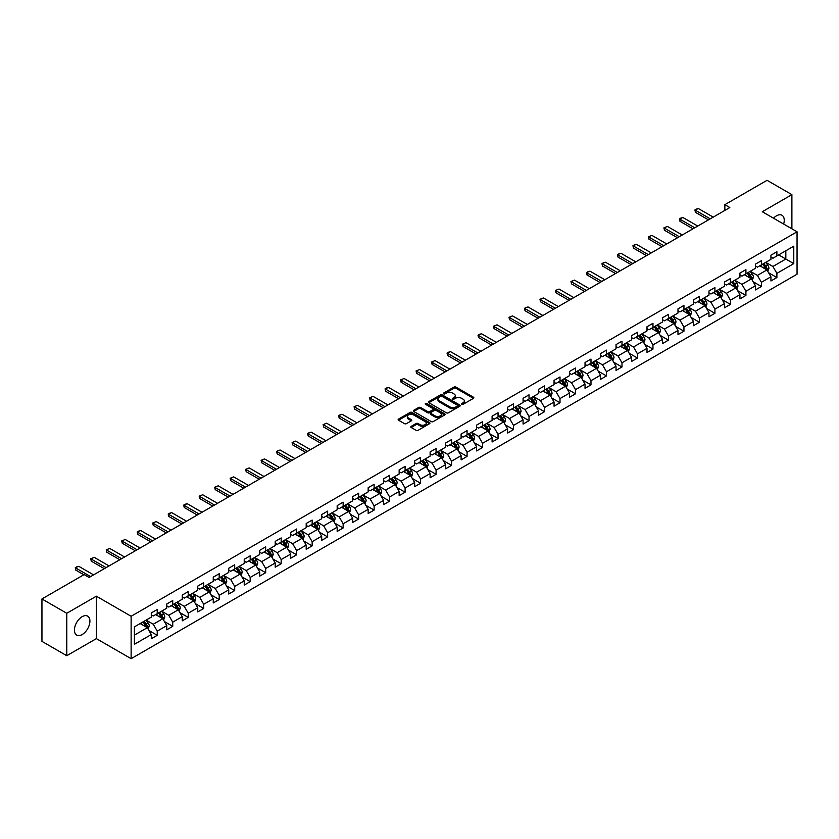 <?xml version="1.0" encoding="UTF-8"?>
<svg xmlns="http://www.w3.org/2000/svg" width="839" height="839" viewBox="0 0 839 839"><rect width="100%" height="100%" fill="white"/><g stroke="black" fill="none" stroke-linecap="round" stroke-linejoin="round"><path stroke-width="1.26" d="M461.733 404.325A0.965 0.556 0 0 0 463.097 404.325L473.448 398.347A1.374 0.797 0 0 0 473.857 397.78A1.374 0.797 0 0 0 473.448 397.214L455.913 387.094A1.374 0.797 0 0 0 453.962 387.094L443.6 393.072A0.965 0.556 0 0 0 444.964 393.858L446.306 393.082A4.415 2.548 0 0 1 452.546 393.082L454.004 393.931A4.415 2.548 0 0 1 455.294 395.725A4.415 2.548 0 0 1 454.004 397.529L452.672 398.305A0.965 0.556 0 0 0 454.035 399.091L455.367 398.315A4.415 2.548 0 0 1 461.607 398.315L463.076 399.165A4.415 2.548 0 0 1 464.366 400.958A4.415 2.548 0 0 1 463.076 402.762L461.733 403.538A0.965 0.556 0 0 0 461.733 404.325L461.733 403.538M82.17 634.557A10.949 6.324 120 0 0 89.322 624.898A10.949 6.324 120 0 0 87.644 616.12A10.949 6.324 120 0 0 82.17 616.665A10.949 6.324 120 0 0 75.007 626.314A10.949 6.324 120 0 0 76.695 635.092A10.949 6.324 120 0 0 82.17 634.557M783.647 224.055A10.949 6.324 120 0 0 781.969 215.256A10.949 6.324 120 0 0 776.495 215.801A10.949 6.324 120 0 0 773.516 218.203M411.173 426.369A1.374 0.797 0 0 0 410.764 426.936A1.374 0.797 0 0 0 411.173 427.491L416.092 430.334A1.374 0.797 0 0 0 418.042 430.334L429.537 423.695A1.374 0.797 0 0 0 429.946 423.129A1.374 0.797 0 0 0 429.537 422.573L412.001 412.442A1.374 0.797 0 0 0 410.051 412.442L398.546 419.081A1.374 0.797 0 0 0 398.137 419.647A1.374 0.797 0 0 0 398.546 420.203L404.492 423.643A1.374 0.797 0 0 0 406.443 423.643L411.362 420.8A1.374 0.797 0 0 0 411.771 420.234A1.374 0.797 0 0 0 411.362 419.668L408.415 417.969A3.692 2.129 0 0 1 407.334 416.469A3.692 2.129 0 0 1 409.61 414.497A3.692 2.129 0 0 1 413.627 414.959L425.184 421.629A3.692 2.129 0 0 1 426.264 423.129A3.692 2.129 0 0 1 423.978 425.1A3.692 2.129 0 0 1 419.961 424.639L418.042 423.527A1.374 0.797 0 0 0 416.092 423.527L411.173 426.369L411.173 427.491M96.37 596.193L66.774 613.278L41.95 598.952L41.95 641.374L66.774 655.71L96.37 638.626L131.125 658.688L131.125 616.266L96.37 596.193L96.37 638.626M791.89 228.816L791.89 194.648L762.294 211.732L797.05 231.795L131.125 616.266M791.89 194.648L767.056 180.312L724.854 204.674L724.854 210.411M41.95 598.952L84.152 574.579L89.123 577.452L729.825 207.548L724.854 204.674M446.4 412.83A1.374 0.797 0 0 0 448.351 412.83L459.856 406.191A1.374 0.797 0 0 0 460.254 405.636A1.374 0.797 0 0 0 459.856 405.069L442.31 394.938A1.374 0.797 0 0 0 440.36 394.938L428.855 401.577A1.374 0.797 0 0 0 428.456 402.143A1.374 0.797 0 0 0 428.855 402.71L446.4 412.83M425.887 404.534A0.965 0.556 0 0 1 426.862 404.671L426.862 403.517L444.701 413.816A1.374 0.797 0 0 1 445.1 414.382A1.374 0.797 0 0 1 444.701 414.948L433.197 421.587A1.374 0.797 0 0 1 431.246 421.587L413.7 411.456L413.7 410.334A1.374 0.797 0 0 0 413.302 410.89A1.374 0.797 0 0 0 413.7 411.456M413.7 410.334L418.63 407.492A1.374 0.797 0 0 1 420.57 407.492L427.691 411.592A1.374 0.797 0 0 0 429.641 411.592L432.903 409.715A1.374 0.797 0 0 0 433.312 409.149A1.374 0.797 0 0 0 432.903 408.583L425.499 404.314A0.965 0.556 0 0 1 426.862 403.517M131.125 658.688L797.05 274.217L797.05 231.795M148.954 630.509L157.239 635.301L157.239 631.117L166.772 625.611L166.772 629.795L172.729 626.355L172.729 622.171L182.262 616.665L182.262 620.85L188.219 617.41L188.219 613.225L197.752 607.719L197.752 611.904L203.72 608.464L203.72 604.279L213.253 598.773L213.253 602.958L219.21 599.518L219.21 595.333L228.743 589.838L228.743 594.022L234.7 590.583L234.7 586.398L244.233 580.892L244.233 585.077L250.19 581.637L250.19 577.452L259.723 571.946L259.723 576.131L265.68 572.691L265.68 568.506L275.213 563L275.213 567.185L281.17 563.745L281.17 559.561L290.703 554.055L290.703 558.239L296.66 554.799L296.66 550.615L306.193 545.119L306.193 549.304L312.15 545.864L312.15 541.679L321.683 536.173L321.683 540.358L327.64 536.918L327.64 532.734L337.173 527.228L337.173 531.412L343.141 527.972L343.141 523.788L352.674 518.282L352.674 522.466L358.631 519.026L358.631 514.842L368.164 509.336L368.164 513.52L374.121 510.081L374.121 505.896L383.654 500.401L383.654 504.585L389.611 501.145L389.611 496.961L399.144 491.455L399.144 495.639L405.101 492.199L405.101 488.015L414.634 482.509L414.634 486.693L420.591 483.254L420.591 479.069L430.124 473.563L430.124 477.748L436.081 474.308L436.081 470.123L445.614 464.617L445.614 468.802L451.571 465.362L451.571 461.177L461.104 455.682L461.104 459.866L467.071 456.426L467.071 452.242L476.604 446.736L476.604 450.921L482.561 447.481L482.561 443.296L492.094 437.79L492.094 441.975L498.051 438.535L498.051 434.35L507.585 428.844L507.585 433.029L513.541 429.589L513.541 425.404L523.075 419.899L523.075 424.083L529.031 420.643L529.031 416.459L538.565 410.953L538.565 415.148L544.521 411.708L544.521 407.513L554.055 402.017L554.055 406.202L560.012 402.762L560.012 398.577L569.545 393.072L569.545 397.256L575.502 393.816L575.502 389.632L585.035 384.126L585.035 388.31L590.992 384.87L590.992 380.686L600.525 375.18L600.525 379.364L606.492 375.924L606.492 371.74L616.025 366.234L616.025 370.429L621.982 366.989L621.982 362.794L631.515 357.299L631.515 361.483L637.472 358.043L637.472 353.859L647.005 348.353L647.005 352.537L652.962 349.097L652.962 344.913L662.495 339.407L662.495 343.591L668.452 340.152L668.452 335.967L677.985 330.461L677.985 334.646L683.942 331.206L683.942 327.021L693.475 321.515L693.475 325.7L699.432 322.26L699.432 318.075L708.965 312.58L708.965 316.764L714.922 313.325L714.922 309.14L724.456 303.634L724.456 307.819L730.423 304.379L730.423 300.194L739.946 294.688L739.946 298.873L745.913 295.433L745.913 291.248L755.446 285.742L755.446 289.927L761.403 286.487L761.403 282.303L770.936 276.797L770.936 280.981L776.893 277.541L776.893 273.357L793.778 263.614L793.778 246.184L785.828 250.767L785.828 259.031L793.778 263.614M157.239 635.301L151.282 638.741L151.282 634.557L134.397 644.3L134.397 626.869L151.282 617.126L151.282 612.942L157.239 609.502L157.239 613.687L166.772 608.181L166.772 603.996L172.729 600.556L172.729 604.741L182.262 599.235L182.262 595.05L188.219 591.61L188.219 595.795L197.752 590.289L197.752 586.104L203.72 582.665L203.72 586.849L213.253 581.343L213.253 577.159L219.21 573.719L219.21 577.903L228.743 572.408L228.743 568.223L234.7 564.783L234.7 568.968L244.233 563.462L244.233 559.277L250.19 555.838L250.19 560.022L259.723 554.516L259.723 550.332L265.68 546.892L265.68 551.076L275.213 545.57L275.213 541.386L281.17 537.946L281.17 542.13L290.703 536.624L290.703 532.44L296.66 529L296.66 533.184L306.193 527.689L306.193 523.505L312.15 520.065L312.15 524.249L321.683 518.743L321.683 514.559L327.64 511.119L327.64 515.303L337.173 509.797L337.173 505.613L343.141 502.173L343.141 506.357L352.674 500.852L352.674 496.667L358.631 493.227L358.631 497.412L368.164 491.906L368.164 487.721L374.121 484.281L374.121 488.466L383.654 482.97L383.654 478.786L389.611 475.346L389.611 479.53L399.144 474.025L399.144 469.84L405.101 466.4L405.101 470.585L414.634 465.079L414.634 460.894L420.591 457.454L420.591 461.639L430.124 456.133L430.124 451.948L436.081 448.508L436.081 452.693L445.614 447.187L445.614 443.002L451.571 439.563L451.571 443.747L461.104 438.252L461.104 434.067L467.071 430.627L467.071 434.812L476.604 429.306L476.604 425.121L482.561 421.681L482.561 425.866L492.094 420.36L492.094 416.175L498.051 412.736L498.051 416.92L507.585 411.414L507.585 407.23L513.541 403.79L513.541 407.974L523.075 402.468L523.075 398.284L529.031 394.844L529.031 399.028L538.565 393.533L538.565 389.338L544.521 385.898L544.521 390.093L554.055 384.587L554.055 380.403L560.012 376.963L560.012 381.147L569.545 375.641L569.545 371.457L575.502 368.017L575.502 372.201L585.035 366.695L585.035 362.511L590.992 359.071L590.992 363.256L600.525 357.75L600.525 353.565L606.492 350.125L606.492 354.31L616.025 348.814L616.025 344.619L621.982 341.179L621.982 345.374L631.515 339.868L631.515 335.684L637.472 332.244L637.472 336.429L647.005 330.923L647.005 326.738L652.962 323.298L652.962 327.483L662.495 321.977L662.495 317.792L668.452 314.352L668.452 318.537L677.985 313.031L677.985 308.846L683.942 305.406L683.942 309.591L693.475 304.096L693.475 299.901L699.432 296.461L699.432 300.656L708.965 295.15L708.965 290.965L714.922 287.525L714.922 291.71L724.456 286.204L724.456 282.019L730.423 278.579L730.423 282.764L739.946 277.258L739.946 273.074L745.913 269.634L745.913 273.818L755.446 268.312L755.446 264.128L761.403 260.688L761.403 264.872L770.936 259.366L770.936 255.182L776.893 251.742L776.893 255.926L793.778 246.184M155.655 614.599L162.797 618.731L153.264 624.237L146.122 620.105M151.282 614.83L153.264 615.973L157.239 613.687M153.264 624.237L157.239 631.117M162.797 618.731L166.772 625.611M171.146 605.653L178.298 609.785L168.765 615.291L161.612 611.159M166.772 605.884L168.765 607.037L172.729 604.741M168.765 615.291L172.729 622.171M178.298 609.785L182.262 616.665M186.636 596.718L193.788 600.839L184.255 606.345L177.102 602.213M182.262 596.938L184.255 598.092L188.219 595.795M184.255 606.345L188.219 613.225M193.788 600.839L197.752 607.719M202.126 587.772L209.278 591.894L199.745 597.399L192.592 593.278M197.752 588.003L199.745 589.146L203.72 586.849M199.745 597.399L203.72 604.279M209.278 591.894L213.253 598.773M217.616 578.826L224.768 582.958L215.235 588.454L208.082 584.332M213.253 579.057L215.235 580.2L219.21 577.903M215.235 588.454L219.21 595.333M224.768 582.958L228.743 589.838M233.106 569.88L240.258 574.012L230.725 579.518L223.573 575.386M228.743 570.111L230.725 571.254L234.7 568.968M230.725 579.518L234.7 586.398M240.258 574.012L244.233 580.892M248.596 560.934L255.748 565.067L246.215 570.572L239.063 566.44M244.233 561.165L246.215 562.319L250.19 560.022M246.215 570.572L250.19 577.452M255.748 565.067L259.723 571.946M264.086 551.999L271.238 556.121L261.705 561.627L254.553 557.495M259.723 552.219L261.705 553.373L265.68 551.076M261.705 561.627L265.68 568.506M271.238 556.121L275.213 563M279.586 543.053L286.728 547.175L277.195 552.681L270.053 548.559M275.213 543.284L277.195 544.427L281.17 542.13M277.195 552.681L281.17 559.561M286.728 547.175L290.703 554.055M295.076 534.107L302.218 538.239L292.685 543.735L285.543 539.613M290.703 534.338L292.685 535.481L296.66 533.184M292.685 543.735L296.66 550.615M302.218 538.239L306.193 545.119M310.566 525.162L317.719 529.294L308.186 534.8L301.033 530.668M306.193 525.392L308.186 526.535L312.15 524.249M308.186 534.8L312.15 541.679M317.719 529.294L321.683 536.173M326.056 516.216L333.209 520.348L323.676 525.854L316.523 521.722M321.683 516.446L323.676 517.6L327.64 515.303M323.676 525.854L327.64 532.734M333.209 520.348L337.173 527.228M341.546 507.28L348.699 511.402L339.166 516.908L332.013 512.776M337.173 507.501L339.166 508.654L343.141 506.357M339.166 516.908L343.141 523.788M348.699 511.402L352.674 518.282M357.036 498.335L364.189 502.456L354.656 507.962L347.503 503.84M352.674 498.565L354.656 499.708L358.631 497.412M354.656 507.962L358.631 514.842M364.189 502.456L368.164 509.336M372.526 489.389L379.679 493.521L370.146 499.016L362.993 494.895M368.164 489.619L370.146 490.763L374.121 488.466M370.146 499.016L374.121 505.896M379.679 493.521L383.654 500.401M388.017 480.443L395.169 484.575L385.636 490.081L378.483 485.949M383.654 480.674L385.636 481.817L389.611 479.53M385.636 490.081L389.611 496.961M395.169 484.575L399.144 491.455M403.517 471.497L410.659 475.629L401.126 481.135L393.984 477.003M399.144 471.728L401.126 472.871L405.101 470.585M401.126 481.135L405.101 488.015M410.659 475.629L414.634 482.509M419.007 462.551L426.149 466.683L416.616 472.189L409.474 468.057M414.634 462.782L416.616 463.936L420.591 461.639M416.616 472.189L420.591 479.069M426.149 466.683L430.124 473.563M434.497 453.616L441.65 457.737L432.116 463.243L424.964 459.111M430.124 453.847L432.116 454.99L436.081 452.693M432.116 463.243L436.081 470.123M441.65 457.737L445.614 464.617M449.987 444.67L457.14 448.792L447.607 454.298L440.454 450.176M445.614 444.901L447.607 446.044L451.571 443.747M447.607 454.298L451.571 461.177M457.14 448.792L461.104 455.682M465.477 435.724L472.63 439.856L463.097 445.352L455.944 441.23M461.104 435.955L463.097 437.098L467.071 434.812M463.097 445.352L467.071 452.242M472.63 439.856L476.604 446.736M480.967 426.778L488.12 430.91L478.587 436.416L471.434 432.284M476.604 427.009L478.587 428.152L482.561 425.866M478.587 436.416L482.561 443.296M488.12 430.91L492.094 437.79M496.457 417.832L503.61 421.965L494.077 427.471L486.924 423.338M492.094 418.063L494.077 419.217L498.051 416.92M494.077 427.471L498.051 434.35M503.61 421.965L507.585 428.844M511.947 408.897L519.1 413.019L509.567 418.525L502.414 414.393M507.585 409.128L509.567 410.271L513.541 407.974M509.567 418.525L513.541 425.404M519.1 413.019L523.075 419.899M527.437 399.951L534.59 404.073L525.057 409.579L517.904 405.457M523.075 400.182L525.057 401.325L529.031 399.028M525.057 409.579L529.031 416.459M534.59 404.073L538.565 410.953M542.938 391.005L550.08 395.138L540.547 400.633L533.405 396.511M538.565 391.236L540.547 392.379L544.521 390.093M540.547 400.633L544.521 407.513M550.08 395.138L554.055 402.017M558.428 382.06L565.57 386.192L556.037 391.698L548.895 387.566M554.055 382.29L556.037 383.433L560.012 381.147M556.037 391.698L560.012 398.577M565.57 386.192L569.545 393.072M573.918 373.114L581.07 377.246L571.537 382.752L564.385 378.62M569.545 373.345L571.537 374.498L575.502 372.201M571.537 382.752L575.502 389.632M581.07 377.246L585.035 384.126M589.408 364.178L596.56 368.3L587.027 373.806L579.875 369.674M585.035 364.399L587.027 365.552L590.992 363.256M587.027 373.806L590.992 380.686M596.56 368.3L600.525 375.18M604.898 355.233L612.051 359.354L602.517 364.86L595.365 360.739M600.525 355.463L602.517 356.606L606.492 354.31M602.517 364.86L606.492 371.74M612.051 359.354L616.025 366.234M620.388 346.287L627.541 350.419L618.007 355.914L610.855 351.793M616.025 346.517L618.007 347.661L621.982 345.374M618.007 355.914L621.982 362.794M627.541 350.419L631.515 357.299M635.878 337.341L643.031 341.473L633.497 346.979L626.345 342.847M631.515 337.572L633.497 338.715L637.472 336.429M633.497 346.979L637.472 353.859M643.031 341.473L647.005 348.353M651.368 328.395L658.521 332.527L648.987 338.033L641.835 333.901M647.005 328.626L648.987 329.779L652.962 327.483M648.987 338.033L652.962 344.913M658.521 332.527L662.495 339.407M666.869 319.46L674.011 323.581L664.478 329.087L657.336 324.955M662.495 319.68L664.478 320.834L668.452 318.537M664.478 329.087L668.452 335.967M674.011 323.581L677.985 330.461M682.359 310.514L689.501 314.635L679.968 320.141L672.826 316.02M677.985 310.745L679.968 311.888L683.942 309.591M679.968 320.141L683.942 327.021M689.501 314.635L693.475 321.515M697.849 301.568L705.001 305.7L695.468 311.196L688.316 307.074M693.475 301.799L695.468 302.942L699.432 300.656M695.468 311.196L699.432 318.075M705.001 305.7L708.965 312.58M713.339 292.622L720.491 296.754L710.958 302.26L703.806 298.128M708.965 292.853L710.958 293.996L714.922 291.71M710.958 302.26L714.922 309.14M720.491 296.754L724.456 303.634M728.829 283.676L735.981 287.808L726.448 293.314L719.296 289.182M724.456 283.907L726.448 285.061L730.423 282.764M726.448 293.314L730.423 300.194M735.981 287.808L739.946 294.688M744.319 274.741L751.471 278.863L741.938 284.369L734.786 280.236M739.946 274.961L741.938 276.115L745.913 273.818M741.938 284.369L745.913 291.248M751.471 278.863L755.446 285.742M759.809 265.795L766.961 269.917L757.428 275.423L750.276 271.301M755.446 266.026L757.428 267.169L761.403 264.872M757.428 275.423L761.403 282.303M766.961 269.917L770.936 276.797M778.676 254.899L785.828 259.031L772.918 266.477L765.766 262.355M770.936 257.08L772.918 258.223L776.893 255.926M772.918 266.477L776.893 273.357M66.774 613.278L66.774 655.71M134.397 635.123L147.307 627.677L140.165 623.545M147.307 627.677L151.282 634.557M768.597 272.759L776.893 277.541M753.107 281.705L761.403 286.487M737.617 290.651L745.913 295.433M722.127 299.586L730.423 304.379M706.637 308.532L714.922 313.325M691.147 317.478L699.432 322.26M675.657 326.423L683.942 331.206M660.157 335.369L668.452 340.152M644.667 344.305L652.962 349.097M629.177 353.25L637.472 358.043M613.687 362.196L621.982 366.989M598.197 371.142L606.492 375.924M582.706 380.088L590.992 384.87M567.216 389.023L575.502 393.816M551.726 397.969L560.012 402.762M536.226 406.915L544.521 411.708M520.736 415.861L529.031 420.643M505.246 424.807L513.541 429.589M489.756 433.742L498.051 438.535M474.266 442.688L482.561 447.481M458.776 451.634L467.071 456.426M443.286 460.58L451.571 465.362M427.796 469.525L436.081 474.308M412.306 478.471L420.591 483.254M396.805 487.407L405.101 492.199M381.315 496.352L389.611 501.145M365.825 505.298L374.121 510.081M350.335 514.244L358.631 519.026M334.845 523.19L343.141 527.972M319.355 532.125L327.64 536.918M303.865 541.071L312.15 545.864M288.375 550.017L296.66 554.799M272.874 558.963L281.17 563.745M257.384 567.909L265.68 572.691M241.894 576.844L250.19 581.637M226.404 585.79L234.7 590.583M210.914 594.736L219.21 599.518M195.424 603.681L203.72 608.464M179.934 612.627L188.219 617.41M164.444 621.563L172.729 626.355M462.121 404.461L463.076 403.905A4.415 2.548 0 0 0 464.366 402.112L464.366 400.958M455.294 395.725L455.294 396.878A4.415 2.548 0 0 1 454.004 398.672L453.05 399.228M473.448 397.214L473.448 398.347L455.913 388.237A1.374 0.797 0 0 0 453.962 388.237L443.988 393.994M459.835 406.202L442.31 396.081A1.374 0.797 0 0 0 440.36 396.081L428.876 402.72M457.423 406.024A0.965 0.556 0 0 0 457.423 405.237L442.017 396.344A0.965 0.556 0 0 0 440.653 396.344L439.237 397.162A4.415 2.548 0 0 0 437.948 398.965A4.415 2.548 0 0 0 439.237 400.759L449.767 406.842A4.415 2.548 0 0 0 456.007 406.842L457.423 406.024L457.423 407.177A0.965 0.556 0 0 0 457.706 406.779L457.706 405.636M437.948 398.965L437.948 400.109A4.415 2.548 0 0 0 439.237 401.912L439.237 400.759M457.423 407.177L456.007 407.985A4.415 2.548 0 0 1 449.767 407.985L439.237 401.912M413.721 411.467L418.63 408.635L418.63 407.492M433.312 409.149L433.312 410.292A1.374 0.797 0 0 1 432.903 410.858L429.641 412.746A1.374 0.797 0 0 1 427.691 412.746L420.57 408.635A1.374 0.797 0 0 0 418.63 408.635M426.862 404.671L444.68 414.959M435.074 415.861A3.692 2.129 0 0 0 439.091 416.322A3.692 2.129 0 0 0 441.366 414.351A3.692 2.129 0 0 0 440.286 412.851L436.217 410.502A1.374 0.797 0 0 0 434.266 410.502L431.005 412.389A1.374 0.797 0 0 0 430.596 412.945A1.374 0.797 0 0 0 431.005 413.512L435.074 415.861L435.074 417.004A3.692 2.129 0 0 0 439.091 417.465A3.692 2.129 0 0 0 441.366 415.504L441.366 414.351M430.596 412.945L430.596 414.099A1.374 0.797 0 0 0 431.005 414.655L431.005 413.512M435.074 417.004L431.005 414.655M426.264 423.129L426.264 424.282A3.692 2.129 0 0 1 423.978 426.243A3.692 2.129 0 0 1 419.961 425.782L418.042 424.67A1.374 0.797 0 0 0 416.092 424.67L411.183 427.502M407.334 416.469L407.334 417.612A3.692 2.129 0 0 0 408.415 419.112L408.415 417.969M411.341 420.811L408.415 419.112M429.537 422.573L429.537 423.695L412.001 413.585A1.374 0.797 0 0 0 410.051 413.585L398.567 420.213M767.748 271.28L768.923 268.302A3.723 2.15 -120 0 0 767.737 265.134L765.692 262.397M762.116 267.127L760.721 265.26M762.609 264.18L764.665 266.907A3.723 2.15 60 0 1 765.724 269.151L766.919 268.459A3.723 2.15 -120 0 0 765.85 266.225L763.805 263.488M762.871 264.023L765.147 267.064A1.898 1.091 60 0 1 765.493 267.641L766.919 268.459M710.255 218.843L695.447 210.285L695.447 212.351L694.902 209.97L696.391 209.11L698.426 208.565L713.234 217.123M708.473 219.87L695.447 212.351M698.426 208.565L694.902 209.97M752.258 280.226L753.432 277.248A3.723 2.15 -120 0 0 752.247 274.08L750.202 271.343M746.626 276.062L745.231 274.206M747.119 273.115L749.175 275.853A3.723 2.15 60 0 1 750.234 278.097L751.429 277.405A3.723 2.15 -120 0 0 750.36 275.171L748.315 272.434M747.381 272.969L749.657 276.01A1.898 1.091 60 0 1 749.993 276.576L751.429 277.405M736.768 289.172L737.942 286.193A3.723 2.15 -120 0 0 736.757 283.026L734.712 280.289M731.136 285.008L729.741 283.152M731.629 282.061L733.674 284.799A3.723 2.15 60 0 1 734.744 287.043L735.939 286.351A3.723 2.15 -120 0 0 734.87 284.117L732.825 281.38M731.891 281.914L734.167 284.945A1.898 1.091 60 0 1 734.503 285.522L735.939 286.351M694.765 227.778L679.957 219.231L679.957 221.286L679.401 218.916L680.89 218.056L682.936 217.511L697.744 226.058M692.983 228.816L679.957 221.286M682.936 217.511L679.401 218.916M679.275 236.724L664.457 228.166L664.457 230.232L663.911 227.851L667.435 226.446L682.254 235.004M677.493 237.762L664.457 230.232M667.435 226.446L663.911 227.851M721.267 298.107L722.452 295.139A3.723 2.15 -120 0 0 721.267 291.962L719.212 289.235M715.646 293.954L714.251 292.098M716.139 291.007L718.184 293.744A3.723 2.15 60 0 1 719.254 295.978L720.439 295.297A3.723 2.15 -120 0 0 719.38 293.052L717.324 290.315M716.401 290.86L718.666 293.891A1.898 1.091 60 0 1 719.013 294.468L720.439 295.297M705.777 307.053L706.962 304.075A3.723 2.15 -120 0 0 705.777 300.907L703.722 298.17M700.156 302.9L698.761 301.044M700.649 299.953L702.694 302.69A3.723 2.15 60 0 1 703.764 304.924L704.949 304.242A3.723 2.15 -120 0 0 703.89 301.998L701.834 299.261M700.901 299.806L703.176 302.837A1.898 1.091 60 0 1 703.522 303.414L704.949 304.242M690.287 315.999L691.472 313.02A3.723 2.15 -120 0 0 690.287 309.853L688.232 307.116M684.655 311.846L683.271 309.99M685.159 308.899L687.204 311.636A3.723 2.15 60 0 1 688.274 313.87L689.459 313.178A3.723 2.15 -120 0 0 688.399 310.944L686.344 308.207M685.411 308.742L687.686 311.783A1.898 1.091 60 0 1 688.032 312.36L689.459 313.178M663.785 245.67L648.966 237.112L648.966 239.178L648.421 236.797L651.945 235.392L666.764 243.95M662.002 246.697L648.966 239.178M651.945 235.392L648.421 236.797M648.295 254.616L633.476 246.058L633.476 248.124L632.931 245.743L634.42 244.883L636.455 244.338L651.274 252.896M646.502 255.643L633.476 248.124M636.455 244.338L632.931 245.743M632.805 263.561L617.986 255.004L617.986 257.07L617.441 254.689L618.93 253.829L620.965 253.284L635.784 261.841M631.012 264.589L617.986 257.07M620.965 253.284L617.441 254.689M674.797 324.945L675.982 321.966A3.723 2.15 -120 0 0 674.787 318.799L672.742 316.062M669.165 320.792L667.781 318.925M669.669 317.834L671.714 320.571A3.723 2.15 60 0 1 672.784 322.816L673.969 322.124A3.723 2.15 -120 0 0 672.909 319.89L670.854 317.152M669.921 317.687L672.196 320.729A1.898 1.091 60 0 1 672.542 321.295L673.969 322.124M617.315 272.497L602.496 263.949L602.496 266.015L601.951 263.635L603.44 262.775L605.475 262.229L620.294 270.777M615.522 273.535L602.496 266.015M605.475 262.229L601.951 263.635M659.307 333.891L660.492 330.912A3.723 2.15 -120 0 0 659.297 327.745L657.252 325.008M653.675 329.727L652.281 327.871M654.168 326.78L656.224 329.517A3.723 2.15 60 0 1 657.283 331.762L658.479 331.069A3.723 2.15 -120 0 0 657.409 328.836L655.364 326.098M654.43 326.633L656.706 329.664A1.898 1.091 60 0 1 657.052 330.241L658.479 331.069M601.825 281.443L587.006 272.895L587.006 274.951L586.461 272.57L587.95 271.71L589.985 271.175L604.804 279.723M600.032 282.481L587.006 274.951M589.985 271.175L586.461 272.57M643.817 342.826L644.992 339.858A3.723 2.15 -120 0 0 643.807 336.68L641.762 333.953M638.185 338.673L636.791 336.817M638.678 335.726L640.734 338.463A3.723 2.15 60 0 1 641.793 340.697L642.989 340.015A3.723 2.15 -120 0 0 641.919 337.771L639.874 335.034M638.94 335.579L641.216 338.61A1.898 1.091 60 0 1 641.562 339.187L642.989 340.015M586.325 290.388L571.516 281.831L571.516 283.897L570.971 281.516L574.495 280.111L589.303 288.668M584.542 291.416L571.516 283.897M574.495 280.111L570.971 281.516M628.327 351.772L629.502 348.793A3.723 2.15 -120 0 0 628.317 345.626L626.272 342.889M622.695 347.619L621.3 345.762M623.188 344.672L625.244 347.409A3.723 2.15 60 0 1 626.303 349.643L627.499 348.961A3.723 2.15 -120 0 0 626.429 346.717L624.384 343.98M623.45 344.525L625.726 347.556A1.898 1.091 60 0 1 626.072 348.133L627.499 348.961M570.835 299.334L556.026 290.776L556.026 292.842L555.47 290.462L559.005 289.056L573.813 297.614M569.052 300.362L556.026 292.842M559.005 289.056L555.47 290.462M612.837 360.718L614.012 357.739A3.723 2.15 -120 0 0 612.827 354.572L610.782 351.835M607.205 356.565L605.81 354.708M607.698 353.618L609.743 356.355A3.723 2.15 60 0 1 610.813 358.589L612.009 357.896A3.723 2.15 -120 0 0 610.939 355.663L608.894 352.925M607.96 353.46L610.236 356.502A1.898 1.091 60 0 1 610.572 357.078L612.009 357.896M555.345 308.28L540.526 299.722L540.526 301.788L539.98 299.408L541.47 298.548L543.515 298.002L558.323 306.56M553.562 309.308L540.526 301.788M543.515 298.002L539.98 299.408M597.337 369.663L598.522 366.685A3.723 2.15 -120 0 0 597.337 363.518L595.281 360.78M591.715 365.51L590.32 363.644M592.208 362.553L594.253 365.29A3.723 2.15 60 0 1 595.323 367.534L596.519 366.842A3.723 2.15 -120 0 0 595.449 364.608L593.404 361.871M592.47 362.406L594.736 365.447A1.898 1.091 60 0 1 595.082 366.024L596.519 366.842M539.855 317.215L525.036 308.668L525.036 310.734L524.49 308.353L525.98 307.493L528.014 306.948L542.833 315.495M538.072 318.254L525.036 310.734M528.014 306.948L524.49 308.353M581.846 378.609L583.032 375.631A3.723 2.15 -120 0 0 581.846 372.464L579.791 369.726M576.225 374.446L574.83 372.589M576.718 371.499L578.763 374.236A3.723 2.15 60 0 1 579.833 376.48L581.018 375.788A3.723 2.15 -120 0 0 579.959 373.554L577.903 370.817M576.98 371.352L579.246 374.383A1.898 1.091 60 0 1 579.592 374.96L581.018 375.788M524.365 326.161L509.546 317.614L509.546 319.669L509 317.289L512.524 315.894L527.343 324.441M522.571 327.2L509.546 319.669M512.524 315.894L509 317.289M566.356 387.545L567.542 384.577A3.723 2.15 -120 0 0 566.356 381.409L564.301 378.672M560.735 383.392L559.34 381.535M561.228 380.445L563.273 383.182A3.723 2.15 60 0 1 564.343 385.416L565.528 384.734A3.723 2.15 -120 0 0 564.469 382.49L562.413 379.752M561.48 380.298L563.756 383.329A1.898 1.091 60 0 1 564.102 383.905L565.528 384.734M508.874 335.107L494.056 326.549L494.056 328.615L493.51 326.235L497.034 324.829L511.853 333.387M507.081 336.135L494.056 328.615M497.034 324.829L493.51 326.235M550.866 396.49L552.052 393.512A3.723 2.15 -120 0 0 550.866 390.345L548.811 387.608M545.235 392.337L543.85 390.481M545.738 389.39L547.783 392.128A3.723 2.15 60 0 1 548.853 394.361L550.038 393.68A3.723 2.15 -120 0 0 548.979 391.435L546.923 388.698M545.99 389.244L548.266 392.274A1.898 1.091 60 0 1 548.612 392.851L550.038 393.68M493.384 344.053L478.566 335.495L478.566 337.561L478.02 335.181L479.509 334.321L481.544 333.775L496.363 342.333M491.591 345.081L478.566 337.561M481.544 333.775L478.02 335.181M535.376 405.436L536.561 402.458A3.723 2.15 -120 0 0 535.366 399.291L533.321 396.553M529.745 401.283L528.36 399.427M530.238 398.336L532.293 401.073A3.723 2.15 60 0 1 533.352 403.307L534.548 402.615A3.723 2.15 -120 0 0 533.489 400.381L531.433 397.644M530.5 398.179L532.775 401.22A1.898 1.091 60 0 1 533.122 401.797L534.548 402.615M477.894 352.999L463.076 344.441L463.076 346.507L462.53 344.126L466.054 342.721L480.873 351.279M476.101 354.027L463.076 346.507M466.054 342.721L462.53 344.126M519.886 414.382L521.071 411.404A3.723 2.15 -120 0 0 519.876 408.236L517.831 405.499M514.255 410.229L512.86 408.362M514.747 407.282L516.803 410.009A3.723 2.15 60 0 1 517.862 412.253L519.058 411.561A3.723 2.15 -120 0 0 517.988 409.327L515.943 406.59M515.01 407.125L517.285 410.166A1.898 1.091 60 0 1 517.632 410.743L519.058 411.561M462.394 361.934L447.586 353.387L447.586 355.453L447.04 353.072L448.529 352.212L450.564 351.667L465.383 360.214M460.611 362.972L447.586 355.453M450.564 351.667L447.04 353.072M504.396 423.328L505.571 420.349A3.723 2.15 -120 0 0 504.386 417.182L502.341 414.445M498.765 419.164L497.37 417.308M499.257 416.217L501.313 418.955A3.723 2.15 60 0 1 502.372 421.199L503.568 420.507A3.723 2.15 -120 0 0 502.498 418.273L500.453 415.536M499.52 416.071L501.795 419.101A1.898 1.091 60 0 1 502.142 419.678L503.568 420.507M446.904 370.88L432.095 362.333L432.095 364.388L431.55 362.018L435.074 360.613L449.882 369.16M445.121 371.918L432.095 364.388M435.074 360.613L431.55 362.018M488.906 432.263L490.081 429.295A3.723 2.15 -120 0 0 488.896 426.128L486.851 423.391M483.274 428.11L481.88 426.254M483.767 425.163L485.823 427.9A3.723 2.15 60 0 1 486.882 430.134L488.078 429.453A3.723 2.15 -120 0 0 487.008 427.208L484.963 424.482M484.03 425.016L486.305 428.047A1.898 1.091 60 0 1 486.641 428.624L488.078 429.453M431.414 379.826L416.605 371.268L416.605 373.334L416.05 370.953L419.584 369.548L434.392 378.106M429.631 380.854L416.605 373.334M419.584 369.548L416.05 370.953M473.416 441.209L474.591 438.241A3.723 2.15 -120 0 0 473.406 435.063L471.361 432.326M467.784 437.056L466.39 435.2M468.277 434.109L470.322 436.846A3.723 2.15 60 0 1 471.392 439.08L472.588 438.398A3.723 2.15 -120 0 0 471.518 436.154L469.473 433.417M468.54 433.962L470.815 436.993A1.898 1.091 60 0 1 471.151 437.57L472.588 438.398M415.924 388.772L401.105 380.214L401.105 382.28L400.56 379.899L404.083 378.494L418.902 387.052M414.141 389.799L401.105 382.28M404.083 378.494L400.56 379.899M457.916 450.155L459.101 447.177A3.723 2.15 -120 0 0 457.916 444.009L455.86 441.272M452.294 446.002L450.9 444.146M452.787 443.055L454.832 445.792A3.723 2.15 60 0 1 455.902 448.026L457.098 447.334A3.723 2.15 -120 0 0 456.028 445.1L453.983 442.363M453.05 442.898L455.315 445.939A1.898 1.091 60 0 1 455.661 446.516L457.098 447.334M400.434 397.717L385.615 389.16L385.615 391.226L385.07 388.845L386.559 387.985L388.593 387.44L403.412 395.998M398.651 398.745L385.615 391.226M388.593 387.44L385.07 388.845M442.426 459.101L443.611 456.122A3.723 2.15 -120 0 0 442.426 452.955L440.37 450.218M436.804 454.948L435.41 453.081M437.297 452.001L439.342 454.728A3.723 2.15 60 0 1 440.412 456.972L441.597 456.28A3.723 2.15 -120 0 0 440.538 454.046L438.482 451.309M437.549 451.843L439.825 454.885A1.898 1.091 60 0 1 440.171 455.462L441.597 456.28M384.944 406.653L370.125 398.106L370.125 400.172L369.579 397.791L373.103 396.386L387.922 404.933M383.15 407.691L370.125 400.172M373.103 396.386L369.579 397.791M426.936 468.047L428.121 465.068A3.723 2.15 -120 0 0 426.936 461.901L424.88 459.164M421.304 463.883L419.92 462.027M421.807 460.936L423.852 463.673A3.723 2.15 60 0 1 424.922 465.918L426.107 465.226A3.723 2.15 -120 0 0 425.048 462.992L422.992 460.254M422.059 460.789L424.335 463.82A1.898 1.091 60 0 1 424.681 464.397L426.107 465.226M369.454 415.599L354.635 407.051L354.635 409.107L354.089 406.737L357.613 405.331L372.432 413.879M367.66 416.637L354.635 409.107M357.613 405.331L354.089 406.737M411.446 476.982L412.631 474.014A3.723 2.15 -120 0 0 411.435 470.847L409.39 468.11M405.814 472.829L404.429 470.973M406.317 469.882L408.362 472.619A3.723 2.15 60 0 1 409.432 474.853L410.617 474.171A3.723 2.15 -120 0 0 409.558 471.927L407.502 469.2M406.569 469.735L408.845 472.766A1.898 1.091 60 0 1 409.191 473.343L410.617 474.171M353.964 424.544L339.145 415.987L339.145 418.053L338.599 415.672L340.089 414.812L342.123 414.267L356.942 422.825M352.17 425.572L339.145 418.053M342.123 414.267L338.599 415.672M395.956 485.928L397.141 482.96A3.723 2.15 -120 0 0 395.945 479.782L393.9 477.045M390.324 481.775L388.939 479.918M390.817 478.828L392.872 481.565A3.723 2.15 60 0 1 393.931 483.799L395.127 483.117A3.723 2.15 -120 0 0 394.057 480.873L392.012 478.136M391.079 478.681L393.355 481.712A1.898 1.091 60 0 1 393.701 482.289L395.127 483.117M338.474 433.49L323.655 424.933L323.655 426.999L323.109 424.618L326.633 423.213L341.452 431.77M336.68 434.518L323.655 426.999M326.633 423.213L323.109 424.618M380.466 494.874L381.64 491.895A3.723 2.15 -120 0 0 380.455 488.728L378.41 485.991M374.834 490.721L373.439 488.864M375.327 487.774L377.382 490.511A3.723 2.15 60 0 1 378.441 492.745L379.637 492.053A3.723 2.15 -120 0 0 378.567 489.819L376.522 487.081M375.589 487.616L377.865 490.658A1.898 1.091 60 0 1 378.211 491.235L379.637 492.053M322.973 442.436L308.165 433.878L308.165 435.944L307.619 433.564L309.109 432.704L311.143 432.158L325.952 440.716M321.19 443.464L308.165 435.944M311.143 432.158L307.619 433.564M364.975 503.82L366.15 500.841A3.723 2.15 -120 0 0 364.965 497.674L362.92 494.937M359.344 499.666L357.949 497.8M359.837 496.719L361.892 499.446A3.723 2.15 60 0 1 362.951 501.691L364.147 500.998A3.723 2.15 -120 0 0 363.077 498.765L361.032 496.027M360.099 496.562L362.375 499.604A1.898 1.091 60 0 1 362.721 500.18L364.147 500.998M307.483 451.372L292.675 442.824L292.675 444.89L292.119 442.51L295.653 441.104L310.461 449.652M305.7 452.41L292.675 444.89M295.653 441.104L292.119 442.51M349.485 512.765L350.66 509.787A3.723 2.15 -120 0 0 349.475 506.62L347.43 503.882M343.854 508.602L342.459 506.746M344.347 505.655L346.392 508.392A3.723 2.15 60 0 1 347.461 510.636L348.657 509.944A3.723 2.15 -120 0 0 347.587 507.71L345.542 504.973M344.609 505.508L346.885 508.549A1.898 1.091 60 0 1 347.22 509.116L348.657 509.944M291.993 460.317L277.174 451.77L277.174 453.826L276.629 451.455L278.118 450.595L280.163 450.05L294.971 458.597M290.21 461.356L277.174 453.826M280.163 450.05L276.629 451.455M333.995 521.711L335.17 518.733A3.723 2.15 -120 0 0 333.985 515.566L331.929 512.828M328.364 517.548L326.969 515.691M328.857 514.601L330.902 517.338A3.723 2.15 60 0 1 331.971 519.572L333.167 518.89A3.723 2.15 -120 0 0 332.097 516.646L330.052 513.919M329.119 514.454L331.384 517.485A1.898 1.091 60 0 1 331.73 518.062L333.167 518.89M276.503 469.263L261.684 460.705L261.684 462.771L261.139 460.391L262.628 459.531L264.663 458.985L279.481 467.543M274.72 470.291L261.684 462.771M264.663 458.985L261.139 460.391M318.495 530.647L319.68 527.679A3.723 2.15 -120 0 0 318.495 524.501L316.439 521.774M312.874 526.493L311.479 524.637M313.367 523.546L315.412 526.284A3.723 2.15 60 0 1 316.481 528.518L317.666 527.836A3.723 2.15 -120 0 0 316.607 525.592L314.552 522.854M313.629 523.4L315.894 526.431A1.898 1.091 60 0 1 316.24 527.007L317.666 527.836M261.013 478.209L246.194 469.651L246.194 471.717L245.649 469.337L249.173 467.931L263.991 476.489M259.23 479.237L246.194 471.717M249.173 467.931L245.649 469.337M303.005 539.592L304.19 536.614A3.723 2.15 -120 0 0 303.005 533.447L300.949 530.709M297.384 535.439L295.989 533.583M297.876 532.492L299.922 535.23A3.723 2.15 60 0 1 300.991 537.463L302.176 536.782A3.723 2.15 -120 0 0 301.117 534.537L299.062 531.8M298.128 532.346L300.404 535.376A1.898 1.091 60 0 1 300.75 535.953L302.176 536.782M245.523 487.155L230.704 478.597L230.704 480.663L230.159 478.282L233.682 476.877L248.501 485.435M243.73 488.183L230.704 480.663M233.682 476.877L230.159 478.282M287.515 548.538L288.7 545.56A3.723 2.15 -120 0 0 287.515 542.393L285.459 539.655M281.883 544.385L280.499 542.518M282.386 541.438L284.431 544.165A3.723 2.15 60 0 1 285.501 546.409L286.686 545.717A3.723 2.15 -120 0 0 285.627 543.483L283.572 540.746M282.638 541.281L284.914 544.322A1.898 1.091 60 0 1 285.26 544.899L286.686 545.717M230.033 496.09L215.214 487.543L215.214 489.609L214.669 487.228L218.192 485.823L233.011 494.37M228.239 497.128L215.214 489.609M218.192 485.823L214.669 487.228M272.025 557.484L273.21 554.506A3.723 2.15 -120 0 0 272.014 551.338L269.969 548.601M266.393 553.321L265.009 551.464M266.886 550.374L268.941 553.111A3.723 2.15 60 0 1 270.001 555.355L271.196 554.663A3.723 2.15 -120 0 0 270.137 552.429L268.081 549.692M267.148 550.227L269.424 553.268A1.898 1.091 60 0 1 269.77 553.834L271.196 554.663M214.543 505.036L199.724 496.489L199.724 498.544L199.179 496.174L202.702 494.769L217.521 503.316M212.749 506.074L199.724 498.544M202.702 494.769L199.179 496.174M256.535 566.43L257.72 563.451A3.723 2.15 -120 0 0 256.524 560.284L254.479 557.547M250.903 562.266L249.508 560.41M251.396 559.319L253.451 562.057A3.723 2.15 60 0 1 254.511 564.301L255.706 563.609A3.723 2.15 -120 0 0 254.637 561.364L252.591 558.638M251.658 559.173L253.934 562.203A1.898 1.091 60 0 1 254.28 562.78L255.706 563.609M199.042 513.982L184.234 505.424L184.234 507.49L183.689 505.109L185.178 504.249L187.212 503.704L202.031 512.262M197.259 515.02L184.234 507.49M187.212 503.704L183.689 505.109M241.045 575.365L242.219 572.397A3.723 2.15 -120 0 0 241.034 569.22L238.989 566.493M235.413 571.212L234.018 569.356M235.906 568.265L237.961 571.002A3.723 2.15 60 0 1 239.021 573.236L240.216 572.555A3.723 2.15 -120 0 0 239.146 570.31L237.101 567.573M236.168 568.118L238.444 571.149A1.898 1.091 60 0 1 238.79 571.726L240.216 572.555M183.552 522.928L168.744 514.37L168.744 516.436L168.199 514.055L169.688 513.195L171.722 512.65L186.531 521.208M181.769 523.956L168.744 516.436M171.722 512.65L168.199 514.055M225.555 584.311L226.729 581.333A3.723 2.15 -120 0 0 225.544 578.165L223.499 575.428M219.923 580.158L218.528 578.302M220.416 577.211L222.471 579.948A3.723 2.15 60 0 1 223.531 582.182L224.726 581.5A3.723 2.15 -120 0 0 223.656 579.256L221.611 576.519M220.678 577.064L222.954 580.095A1.898 1.091 60 0 1 223.289 580.672L224.726 581.5M168.062 531.874L153.254 523.316L153.254 525.382L152.698 523.001L156.232 521.596L171.041 530.154M166.279 532.901L153.254 525.382M156.232 521.596L152.698 523.001M210.065 593.257L211.239 590.278A3.723 2.15 -120 0 0 210.054 587.111L208.009 584.374M204.433 589.104L203.038 587.237M204.926 586.157L206.971 588.894A3.723 2.15 60 0 1 208.041 591.128L209.236 590.436A3.723 2.15 -120 0 0 208.166 588.202L206.121 585.465M205.188 586L207.464 589.041A1.898 1.091 60 0 1 207.799 589.618L209.236 590.436M152.572 540.819L137.753 532.262L137.753 534.328L137.208 531.947L138.697 531.087L140.732 530.542L155.551 539.099M150.789 541.847L137.753 534.328M140.732 530.542L137.208 531.947M194.564 602.203L195.749 599.224A3.723 2.15 -120 0 0 194.564 596.057L192.509 593.32M188.943 598.05L187.548 596.183M189.436 595.092L191.481 597.829A3.723 2.15 60 0 1 192.55 600.074L193.746 599.382A3.723 2.15 -120 0 0 192.676 597.148L190.631 594.411M189.698 594.945L191.963 597.987A1.898 1.091 60 0 1 192.309 598.553L193.746 599.382M137.082 549.755L122.263 541.207L122.263 543.273L121.718 540.893L125.242 539.487L140.061 548.035M135.299 550.793L122.263 543.273M125.242 539.487L121.718 540.893M179.074 611.149L180.259 608.17A3.723 2.15 -120 0 0 179.074 605.003L177.019 602.266M173.453 606.985L172.058 605.129M173.946 604.038L175.991 606.775A3.723 2.15 60 0 1 177.06 609.02L178.246 608.327A3.723 2.15 -120 0 0 177.186 606.094L175.131 603.356M174.197 603.891L176.473 606.922A1.898 1.091 60 0 1 176.819 607.499L178.246 608.327M121.592 558.701L106.773 550.153L106.773 552.209L106.228 549.828L109.752 548.433L124.571 556.981M119.799 559.739L106.773 552.209M109.752 548.433L106.228 549.828M163.584 620.084L164.769 617.116A3.723 2.15 -120 0 0 163.584 613.938L161.528 611.212M157.952 615.931L156.568 614.075M158.456 612.984L160.501 615.721A3.723 2.15 60 0 1 161.57 617.955L162.756 617.273A3.723 2.15 -120 0 0 161.696 615.029L159.641 612.292M158.707 612.837L160.983 615.868A1.898 1.091 60 0 1 161.329 616.445L162.756 617.273M106.102 567.646L91.283 559.089L91.283 561.155L90.738 558.774L94.262 557.369L109.08 565.926M104.309 568.674L91.283 561.155M94.262 557.369L90.738 558.774M148.094 629.03L149.279 626.051A3.723 2.15 -120 0 0 148.083 622.884L146.038 620.147M142.462 624.877L141.078 623.02M142.966 621.93L145.011 624.667A3.723 2.15 60 0 1 146.08 626.901L147.265 626.219A3.723 2.15 -120 0 0 146.206 623.975L144.151 621.238M143.217 621.783L145.493 624.814A1.898 1.091 60 0 1 145.839 625.391L147.265 626.219M90.612 576.592L75.793 568.034L75.793 570.101L75.248 567.72L76.737 566.86L78.772 566.315L93.59 574.872M83.858 574.757L75.793 570.101M78.772 566.315L75.248 567.72M463.076 403.905L463.076 402.762M452.672 399.091L452.672 398.305M454.004 398.672L454.004 397.529M443.6 393.858L443.6 393.072M453.962 388.237L453.962 387.094M455.913 388.237L455.913 387.094M428.855 402.71L428.855 401.577M440.36 396.081L440.36 394.938M442.31 396.081L442.31 394.938M459.856 406.191L459.856 405.069M449.767 407.985L449.767 406.842M456.007 407.985L456.007 406.842M420.57 408.635L420.57 407.492M427.691 412.746L427.691 411.592M429.641 412.746L429.641 411.592M432.903 410.858L432.903 409.715M444.701 414.948L444.701 413.816M416.092 424.67L416.092 423.527M418.042 424.67L418.042 423.527M419.961 425.782L419.961 424.639M411.362 420.8L411.362 419.668M398.546 420.203L398.546 419.081M410.051 413.585L410.051 412.442M412.001 413.585L412.001 412.442M766.594 269.707L768.902 268.375M765.85 266.225L767.737 265.134M763.207 267.756L764.665 266.907M751.104 278.653L753.412 277.321M750.36 275.171L752.247 274.08M747.717 276.692L749.175 275.853M735.614 287.599L737.921 286.267M734.87 284.117L736.757 283.026M732.227 285.638L733.674 284.799M720.124 296.545L722.431 295.202M719.38 293.052L721.267 291.962M716.737 294.583L718.184 293.744M704.624 305.48L706.941 304.148M703.89 301.998L705.777 300.907M701.236 303.529L702.694 302.69M689.134 314.426L691.451 313.094M688.399 310.944L690.287 309.853M685.746 312.475L687.204 311.636M673.644 323.372L675.951 322.04M672.909 319.89L674.787 318.799M670.256 321.41L671.714 320.571M658.154 332.317L660.461 330.986M657.409 328.836L659.297 327.745M654.766 330.356L656.224 329.517M642.664 341.263L644.971 339.921M641.919 337.771L643.807 336.68M639.276 339.302L640.734 338.463M627.173 350.199L629.481 348.867M626.429 346.717L628.317 345.626M623.786 348.248L625.244 347.409M611.683 359.144L613.991 357.813M610.939 355.663L612.827 354.572M608.296 357.194L609.743 356.355M596.193 368.09L598.501 366.758M595.449 364.608L597.337 363.518M592.806 366.129L594.253 365.29M580.703 377.036L583.011 375.704M579.959 373.554L581.846 372.464M577.305 375.075L578.763 374.236M565.203 385.982L567.521 384.65M564.469 382.49L566.356 381.409M561.815 384.021L563.273 383.182M549.713 394.917L552.02 393.585M548.979 391.435L550.866 390.345M546.325 392.967L547.783 392.128M534.223 403.863L536.53 402.531M533.489 400.381L535.366 399.291M530.835 401.912L532.293 401.073M518.733 412.809L521.04 411.477M517.988 409.327L519.876 408.236M515.345 410.858L516.803 410.009M503.243 421.755L505.55 420.423M502.498 418.273L504.386 417.182M499.855 419.794L501.313 418.955M487.753 430.701L490.06 429.369M487.008 427.208L488.896 426.128M484.365 428.739L485.823 427.9M472.263 439.636L474.57 438.304M471.518 436.154L473.406 435.063M468.875 437.685L470.322 436.846M456.773 448.582L459.08 447.25M456.028 445.1L457.916 444.009M453.385 446.631L454.832 445.792M441.272 457.528L443.59 456.196M440.538 454.046L442.426 452.955M437.885 455.577L439.342 454.728M425.782 466.474L428.1 465.142M425.048 462.992L426.936 461.901M422.395 464.512L423.852 463.673M410.292 475.419L412.599 474.087M409.558 471.927L411.435 470.847M406.905 473.458L408.362 472.619M394.802 484.355L397.109 483.023M394.057 480.873L395.945 479.782M391.414 482.404L392.872 481.565M379.312 493.301L381.619 491.969M378.567 489.819L380.455 488.728M375.924 491.35L377.382 490.511M363.822 502.246L366.129 500.914M363.077 498.765L364.965 497.674M360.434 500.296L361.892 499.446M348.332 511.192L350.639 509.86M347.587 507.71L349.475 506.62M344.944 509.231L346.392 508.392M332.842 520.138L335.149 518.806M332.097 516.646L333.985 515.566M329.454 518.177L330.902 517.338M317.352 529.084L319.659 527.741M316.607 525.592L318.495 524.501M313.954 527.123L315.412 526.284M301.851 538.019L304.169 536.687M301.117 534.537L303.005 533.447M298.464 536.069L299.922 535.23M286.361 546.965L288.668 545.633M285.627 543.483L287.515 542.393M282.974 545.014L284.431 544.165M270.871 555.911L273.178 554.579M270.137 552.429L272.014 551.338M267.484 553.95L268.941 553.111M255.381 564.857L257.688 563.525M254.637 561.364L256.524 560.284M251.994 562.896L253.451 562.057M239.891 573.803L242.198 572.46M239.146 570.31L241.034 569.22M236.504 571.841L237.961 571.002M224.401 582.738L226.708 581.406M223.656 579.256L225.544 578.165M221.014 580.787L222.471 579.948M208.911 591.684L211.218 590.352M208.166 588.202L210.054 587.111M205.524 589.733L206.971 588.894M193.421 600.63L195.728 599.298M192.676 597.148L194.564 596.057M190.034 598.668L191.481 597.829M177.92 609.575L180.238 608.244M177.186 606.094L179.074 605.003M174.533 607.614L175.991 606.775M162.43 618.521L164.748 617.179M161.696 615.029L163.584 613.938M159.043 616.56L160.501 615.721M146.94 627.457L149.248 626.125M146.206 623.975L148.083 622.884M143.553 625.506L145.011 624.667"/></g></svg>
